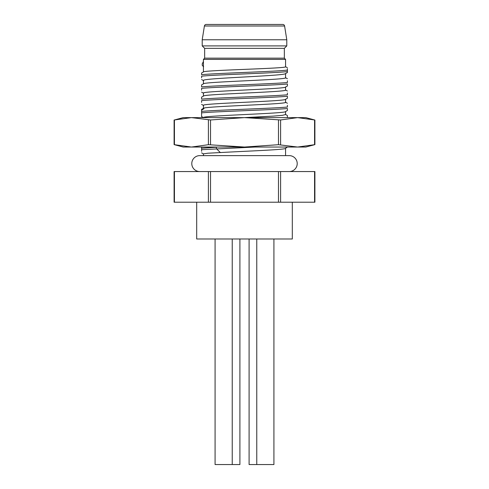 <?xml version="1.0" encoding="UTF-8"?>
<svg xmlns="http://www.w3.org/2000/svg" width="489" height="489" viewBox="0 0 489 489"><rect width="100%" height="100%" fill="white"/><g stroke="black" fill="none" stroke-linecap="round" stroke-linejoin="round"><path stroke-width="0.73" d="M204.408 25.996A1.84 1.84 0 0 1 206.224 24.45L282.776 24.45A1.84 1.84 0 0 1 284.592 25.996L286.792 39.774L202.208 39.774L204.408 25.996L284.592 25.996M203.43 71.999C200.887 70.251 288.107 68.503 285.57 66.755L285.57 59.389L284.341 58.16L284.341 48.356L286.792 45.905L202.208 45.905L202.208 39.774M286.792 45.905L286.792 39.774M284.341 48.356L204.659 48.356L202.208 45.905M284.341 58.16L204.659 58.16L204.659 48.356M285.57 59.389L203.43 59.389L204.659 58.16M203.43 61.51L203.43 66.461L202.232 65.306L202.232 63.833L203.43 61.51L203.43 59.389M203.43 71.944L203.43 66.461L203.076 66.357L203.613 66.669M203.43 83.906C200.893 81.865 288.107 79.817 285.57 77.775L285.57 73.576M287.404 70.196L287.404 71.547C276.077 73.093 216.395 74.628 201.596 76.168L201.596 77.83M203.534 71.883L201.596 73.008L201.596 74.695C216.395 73.161 276.077 71.62 287.404 70.074L287.404 68.723M285.411 73.668L287.404 72.513L287.404 70.074M203.43 83.827L203.43 80.489C200.887 78.148 288.107 75.813 285.57 73.472M285.57 87.054L285.57 90.037C288.107 92.079 200.893 94.12 203.43 96.168M285.57 99.31L285.57 102.293C288.107 104.34 200.893 106.382 203.43 108.424M287.404 105.269L287.404 107.042C272.373 108.497 216.627 109.946 201.596 111.4L201.596 109.408L203.571 108.265M285.429 99.389L287.404 98.246L287.404 96.254C272.373 97.708 216.627 99.157 201.596 100.612L201.596 102.384M203.571 96.003L201.596 97.152L201.596 99.139C216.627 97.69 272.373 96.235 287.404 94.787L287.404 93.008M285.429 87.134L287.404 85.985L287.404 83.998C272.373 85.447 216.627 86.901 201.596 88.35L201.596 90.129M203.571 83.747L201.596 84.89L201.596 86.883C216.627 85.428 272.373 83.98 287.404 82.525L287.404 80.752M285.429 111.651L287.404 110.502L287.404 108.515C272.373 109.964 216.627 111.419 201.596 112.867L201.596 116.633L203.571 117.782M201.596 116.553L203.412 117.617C200.893 115.575 288.113 113.534 285.57 111.492M203.43 108.344L203.43 105.361C200.893 103.32 288.113 101.272 285.57 99.23M203.43 96.088L203.43 93.099C200.887 91.058 288.113 89.016 285.57 86.969M244.5 117.617L297.581 117.617L280.594 119.964L244.5 117.617L210.527 119.964L191.419 117.617L174.432 119.964L174.432 144.695L191.419 147.042L183.204 147.042L174.102 144.616L174.102 120.043L183.204 117.617L244.5 117.617L273.54 116.089L282.44 115.318L285.57 114.554L285.57 111.571M201.596 112.867L201.596 111.4L201.596 112.867M220.191 147.042L216.615 147.042M287.404 117.617L287.404 115.538L285.429 114.395M285.429 148.424L287.404 147.042M254.916 147.042L201.596 149.689L201.596 148.222L201.596 151.303M203.43 155.624L203.43 153.864L207.911 153.21L220.362 152.556L216.431 148.693L216.431 147.226L201.596 148.222L201.596 147.042M220.362 152.556C245.496 151.125 287.165 149.695 285.57 148.265M199.756 171.56A7.971 7.971 0 0 1 191.786 163.589A7.971 7.971 0 0 1 199.756 155.624L289.243 155.624A7.971 7.971 0 0 1 297.214 163.589A7.971 7.971 0 0 1 289.243 171.56M314.568 171.56L314.898 171.56L314.898 202.208L174.102 202.208L174.102 171.56L314.568 171.56L314.568 202.208M196.688 202.208L196.688 238.98L292.312 238.98L292.312 202.208M273.919 238.98L273.919 464.55L249.097 464.55L249.097 238.98M256.762 238.98L256.762 464.55M239.903 238.98L239.903 464.55L215.081 464.55L215.081 238.98M232.238 238.98L232.238 464.55M285.57 155.624L285.57 148.344M191.419 147.042L208.406 144.695L244.5 147.042L278.473 144.695L297.581 147.042L314.568 144.695L314.568 119.964L297.581 117.617L305.796 117.617L314.898 120.043L314.898 144.616L305.796 147.042L191.419 147.042M201.596 110.104L203.937 108.729M280.594 171.56L280.594 202.208M278.473 171.56L278.473 202.208M210.527 171.56L210.527 202.208M174.432 171.56L174.432 202.208M208.406 171.56L208.406 202.208M208.406 119.964L208.406 144.695M278.473 119.964L278.473 144.695M210.527 119.964L210.527 144.695M280.594 119.964L280.594 144.695M285.466 66.645L287.404 67.763M201.596 79.524L203.613 80.697M285.429 77.617L287.404 78.76M285.429 89.878L287.404 91.021M285.429 102.134L287.404 103.283M201.596 92.115L203.571 93.258M201.596 104.377L203.571 105.52M203.503 153.943L201.596 152.843"/></g></svg>
